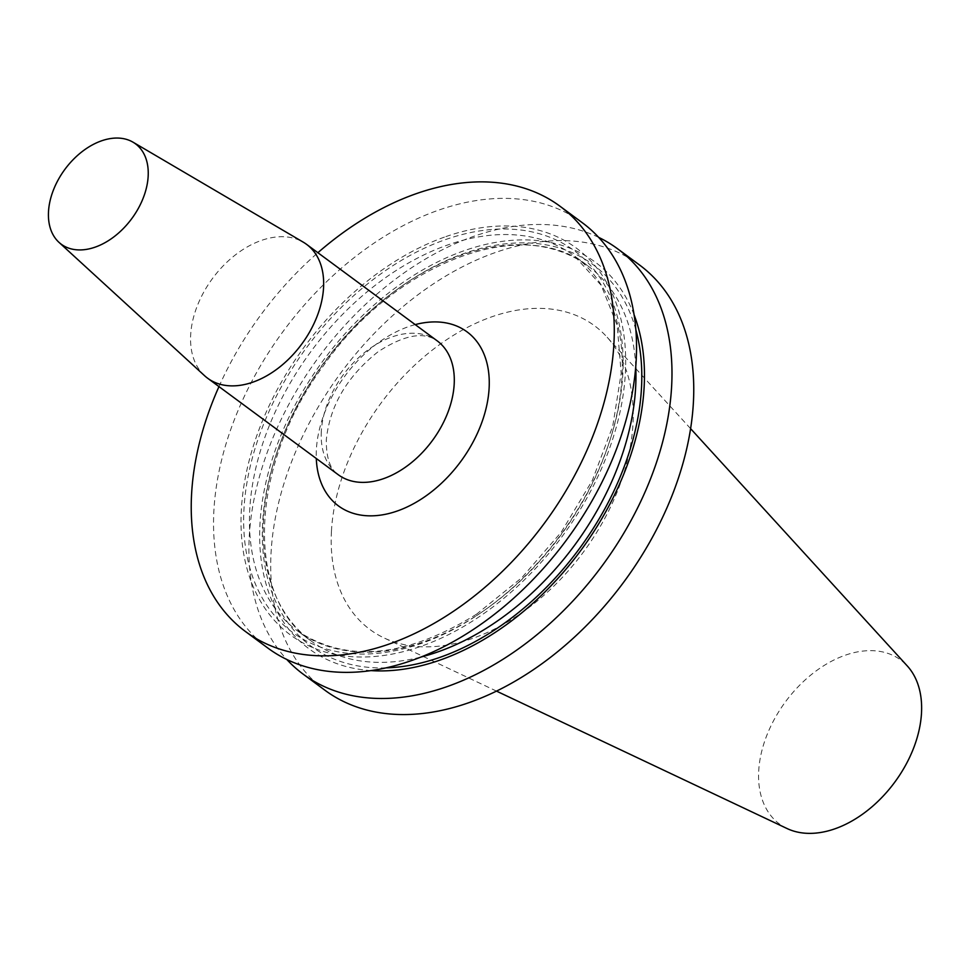 <?xml version="1.0" encoding="UTF-8"?>
<svg xmlns="http://www.w3.org/2000/svg" width="970" height="970" viewBox="0 0 970 970"><rect width="100%" height="100%" fill="white"/><g stroke="black" fill="none" stroke-linecap="round" stroke-linejoin="round"><path stroke-width="0.73" stroke-dasharray="4.85 3.64" d="M325.059 690.325A264.483 175.934 126.5 0 1 291.57 461.805A264.483 175.934 126.5 0 1 494.385 252.867A264.483 175.934 126.5 0 1 639.375 264.883M331.437 531.39A188.871 125.639 -53.5 0 0 384.059 637.933A188.871 125.639 -53.5 0 0 541.43 597.484A188.871 125.639 -53.5 0 0 632.986 423.817A188.871 125.639 -53.5 0 0 606.626 336.675A188.871 125.639 -53.5 0 0 441.556 343.21A188.871 125.639 -53.5 0 0 331.437 531.39M218.965 386.606A264.483 175.934 126.5 0 1 317.881 252.709M582.206 222.651A264.483 175.934 -53.5 0 0 437.228 210.635A264.483 175.934 -53.5 0 0 234.413 419.573A264.483 175.934 -53.5 0 0 267.89 648.093M444.43 237.116A240.524 160.001 -53.5 0 0 241.7 538.071A240.524 160.001 -53.5 0 0 476.209 618.727A240.524 160.001 -53.5 0 0 625.007 344.944A240.524 160.001 -53.5 0 0 444.43 237.116M634.053 314.692A240.524 160.001 -53.5 0 0 323.41 360.27A240.524 160.001 -53.5 0 0 371.11 670.61M598.66 237.371A264.483 175.934 -53.5 0 0 472.572 236.753A264.483 175.934 -53.5 0 0 275.868 430.922A264.483 175.934 -53.5 0 0 286.805 659.491M204.646 375.778A83.238 55.375 -53.5 0 1 190.666 335.002A83.238 55.375 126.5 0 1 232.873 256.917A83.238 55.375 126.5 0 1 303.331 242.209M787.119 828.562A101.959 67.827 126.5 0 1 758.71 771.053A101.959 67.827 126.5 0 1 818.159 669.458A101.959 67.827 126.5 0 1 907.265 665.929M415.208 324.611A108.203 71.986 -53.5 0 0 316.365 449.704A108.203 71.986 -53.5 0 0 316.293 458.507M476.367 615.792A237.213 157.807 -53.5 0 0 571.839 248.938A237.213 157.807 -53.5 0 0 251.86 459.792A237.213 157.807 -53.5 0 0 476.367 615.792M479.071 613.949A233.055 155.042 -53.5 0 0 574.337 255.898A233.055 155.042 -53.5 0 0 311.152 351.225A233.055 155.042 -53.5 0 0 297.366 630.803A233.055 155.042 -53.5 0 0 478.113 614.58A233.055 155.042 -53.5 0 0 479.071 613.949M635.738 366.599A233.055 155.042 -53.5 0 0 588.087 266.059A233.055 155.042 -53.5 0 0 324.901 361.386A233.055 155.042 -53.5 0 0 311.115 640.952A233.055 155.042 -53.5 0 0 421.222 656.969M635.847 329.788A237.213 157.807 -53.5 0 0 325.18 361.58A237.213 157.807 -53.5 0 0 386.06 667.881M321.3 431.517A83.238 55.375 -53.5 0 0 338.287 474.754C335.014 472.135 326.15 466.437 326.296 439.968C329.751 405.86 347.03 376.433 378.154 351.71C404.15 334.905 423.841 331.291 437.203 340.858A83.238 55.375 -53.5 0 0 365.69 351.661A83.238 55.375 -53.5 0 0 321.3 431.517M476.585 614.168C405.909 657.818 346.169 663.371 297.366 630.803L311.115 640.952C244.84 596.259 249.472 465.03 323.325 365.92C395.517 261.548 524.309 214.297 588.087 266.059L574.337 255.898L601.182 285.289L617.199 325.302L621.176 373.414L612.713 426.339L592.306 480.453L561.327 532.057L521.86 577.647L476.585 614.168M690.555 428.594L606.626 336.675M496.579 691.149L384.059 637.933"/><path stroke-width="1.45" d="M617.563 248.769L639.375 264.883A264.483 175.934 126.5 0 1 623.722 582.145A264.483 175.934 126.5 0 1 325.059 690.325L303.246 674.211A264.483 175.934 -53.5 0 0 502.12 659.818A264.483 175.934 -53.5 0 0 507.528 656.351A264.483 175.934 -53.5 0 0 617.563 248.769A264.483 175.934 -53.5 0 0 598.66 237.371M317.881 252.709A264.483 175.934 126.5 0 1 414.905 194.145A264.483 175.934 126.5 0 1 559.896 206.161A264.483 175.934 126.5 0 1 544.243 523.436A264.483 175.934 126.5 0 1 245.58 631.603A264.483 175.934 126.5 0 1 218.965 386.606M245.58 631.603L267.89 648.093A264.483 175.934 -53.5 0 0 466.764 633.701A264.483 175.934 -53.5 0 0 625.82 420.834A264.483 175.934 -53.5 0 0 582.206 222.651L559.896 206.161M371.11 670.61A240.524 160.001 -53.5 0 0 494.955 632.573A240.524 160.001 -53.5 0 0 634.053 314.692M286.805 659.491A264.483 175.934 -53.5 0 0 303.246 674.211M148.167 176.213A62.432 41.528 126.5 0 1 113.211 237.371A62.432 41.528 126.5 0 1 58.988 242.354A62.432 41.528 126.5 0 1 48.5 211.775A62.432 41.528 126.5 0 1 80.146 153.199A62.432 41.528 126.5 0 1 132.999 142.178A62.432 41.528 126.5 0 1 148.167 176.213M132.999 142.178L303.331 242.209A83.238 55.375 126.5 0 1 306.568 244.355A83.238 55.375 126.5 0 1 323.556 287.593A83.238 55.375 -53.5 0 1 279.166 367.448A83.238 55.375 -53.5 0 1 207.653 378.239A83.238 55.375 -53.5 0 1 204.646 375.778L58.988 242.354M690.555 428.594L907.265 665.929A101.959 67.827 126.5 0 1 921.5 712.974A101.959 67.827 126.5 0 1 872.066 806.725A101.959 67.827 126.5 0 1 787.119 828.562L496.579 691.149M316.293 458.507A108.203 71.986 -53.5 0 0 401.98 509.226A108.203 71.986 -53.5 0 0 489.122 388.073A108.203 71.986 -53.5 0 0 415.208 324.611M421.222 656.969A233.055 155.042 -53.5 0 0 491.863 624.741A233.055 155.042 -53.5 0 0 492.821 624.11A233.055 155.042 -53.5 0 0 635.738 366.599M386.06 667.881A237.213 157.807 -53.5 0 0 495.112 629.639A237.213 157.807 -53.5 0 0 635.847 329.788M207.653 378.239L338.287 474.754A83.238 55.375 -53.5 0 0 409.801 463.951A83.238 55.375 -53.5 0 0 454.19 384.108A83.238 55.375 -53.5 0 0 437.203 340.858L306.568 244.355"/></g></svg>
